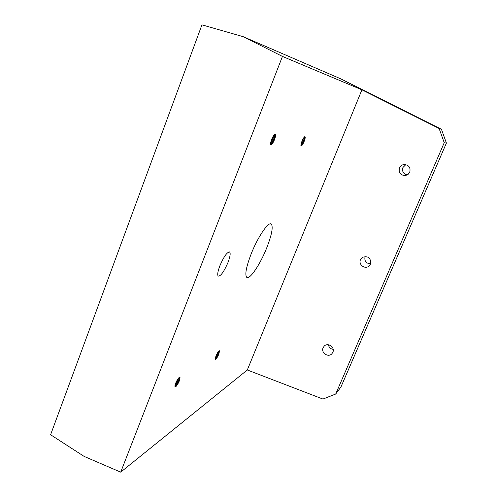 <?xml version="1.0" encoding="UTF-8"?>
<svg xmlns="http://www.w3.org/2000/svg" width="497" height="497" viewBox="0 0 497 497"><rect width="100%" height="100%" fill="white"/><g stroke="black" fill="none" stroke-linecap="round" stroke-linejoin="round"><path stroke-width="0.75" d="M365.115 256.433L365.084 256.508C364.177 260.975 366.016 263.429 370.6 263.864M360.499 259.645L362.394 257.347C368.308 255.682 371.023 257.918 370.526 264.05L368.892 266.156C364.81 269.616 358.175 264.447 360.499 259.645M405.832 164.613L402.912 167.526C401.899 171.422 403.34 173.894 407.242 174.944M399.414 167.943C400.352 165.948 401.924 164.805 404.117 164.513C408.882 164.967 410.764 167.526 409.758 172.186L408.105 174.366L405.62 175.522C400.539 175.435 398.47 172.913 399.414 167.943M323.131 347.714L324.162 346.173C327.821 342.085 335.276 347.297 332.853 352.274L331.959 353.659C328.374 357.97 320.677 352.771 323.131 347.714M218.09 351.951L215.369 357.635M215.195 359.381L218.63 354.013L219.339 350.733L218.45 353.622L215.189 359.374M215.903 356.107C217.487 352.535 218.699 350.764 219.531 350.801L218.848 354.119C217.264 357.685 216.052 359.449 215.213 359.412L215.903 356.107M303.717 137.799L301.008 144.285M301.002 145.925L303.922 141.303L304.878 136.638M301.604 142.21L302.654 139.688M301.959 141.266C303.263 138.222 304.288 136.681 305.034 136.656C305.456 137.166 305.164 138.75 304.158 141.397C302.853 144.441 301.828 145.975 301.083 146C300.66 145.491 300.952 143.913 301.959 141.266M178.591 378.018L177.938 380.062L174.95 385.368M174.932 386.902L175.596 383.342C177.504 379.093 178.988 377.049 180.057 377.211L179.386 380.783C177.491 385.026 176.006 387.064 174.932 386.902L175.447 386.678C176.708 385.535 177.938 383.529 179.144 380.665L179.808 377.08M175.429 383.79L177.628 379.354M270.803 142.012L273.238 136.159M274.021 135.035L272.934 138.961L270.554 143.353M270.728 144.776L271.642 144.155L274.238 139.502L275.338 135.457L275.152 134.159M271.635 139.44C273.145 135.911 274.375 134.165 275.332 134.202C275.891 134.824 275.618 136.632 274.506 139.614C273.002 143.136 271.772 144.882 270.809 144.838C270.256 144.217 270.536 142.415 271.635 139.44M266.703 247.941C260.142 264.566 249.432 280.451 246.63 277.233C244.766 274.481 246.295 266.665 251.215 253.799C257.906 236.734 268.61 221.159 271.312 224.097C273.307 226.943 271.766 234.888 266.703 247.941M227.937 262.602C223.88 271.902 220.618 276.388 218.158 276.071C217.232 274.698 217.823 271.219 219.929 265.634C224.01 256.303 227.272 251.78 229.707 252.072C230.664 253.458 230.08 256.968 227.937 262.602M243.17 36.672L201.95 24.85L50.595 434.745L84.092 456.389L120.703 472.15L247.313 369.979L322.938 399.06L335.699 394.028L340.917 387.039L446.405 143.061L444.231 142.707L439.118 128.493L361.922 89.82L282.445 56.422L243.17 36.672L340.793 78.861L441.448 129.282L446.405 143.061M328.374 344.756C328.939 347.372 330.542 348.913 333.183 349.366M441.448 129.282L439.118 128.493M444.231 142.707L335.699 394.028M282.445 56.422L120.703 472.15M361.922 89.82L247.313 369.979M304.903 136.669L303.642 141.117L301.039 145.919M179.871 377.198L178.988 380.186L175.068 386.89M272.53 137.445L271.213 140.601M275.338 135.457L275.27 134.364L273.959 139.297L270.958 144.714M219.109 350.826L218.264 353.529L215.126 359.145M304.686 136.712L303.443 141.036L300.915 145.733M179.653 377.111L178.777 380.081L174.869 386.772M275.046 134.171L273.729 139.197L270.666 144.689M179.852 378.354L179.864 377.198M301.53 145.571L301.194 145.851M271.642 144.155L271.008 144.689M229.707 252.072L229.272 251.88M271.312 224.097L270.759 223.855M304.996 137.371L304.941 136.75M219.382 351.491L219.351 350.752"/></g></svg>
